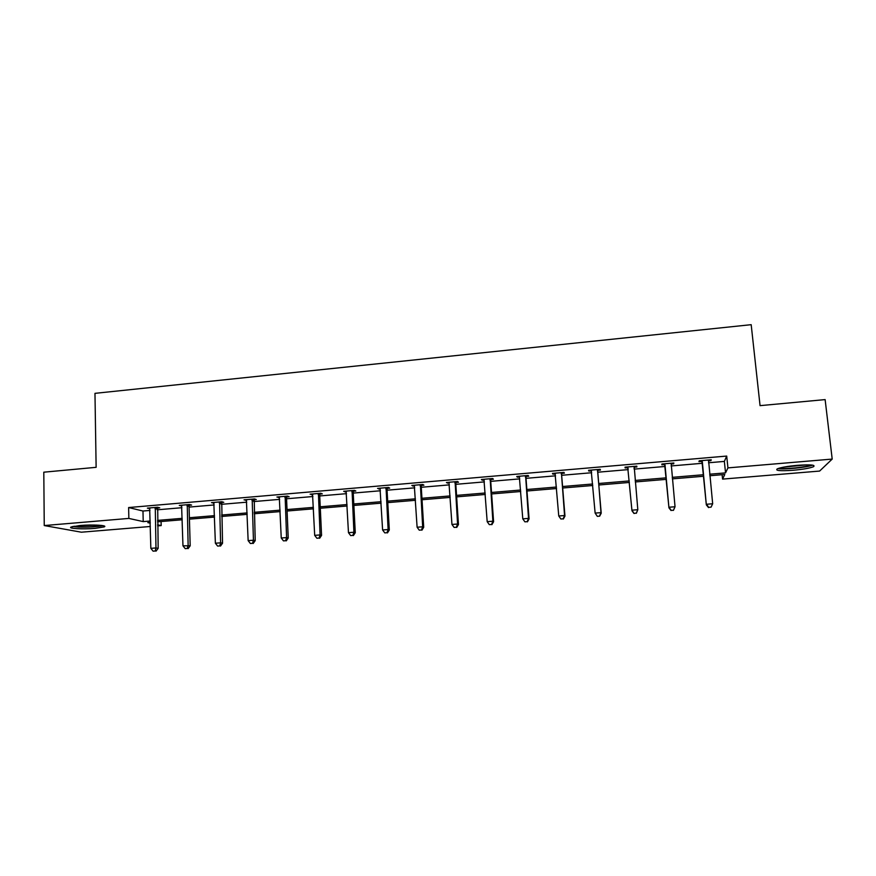 <?xml version="1.0" encoding="UTF-8"?>
<svg xmlns="http://www.w3.org/2000/svg" width="876" height="876" viewBox="0 0 876 876"><rect width="100%" height="100%" fill="white"/><g stroke="black" fill="none" stroke-linecap="round" stroke-linejoin="round"><path stroke-width="1.31" d="M80.143 525.501C92.549 524.385 108.274 525.337 104.189 526.892L95.188 528.359C83.111 529.443 67.2 528.557 71.208 526.969L80.143 525.501M797.499 465.32C810.672 464.444 815.972 464.926 813.388 466.755C809.588 468.211 802.832 469.383 793.13 470.27C780.1 471.146 774.844 470.664 777.34 468.824C781.009 467.39 787.732 466.218 797.499 465.32M150.344 526.487L81.369 532.203L44.249 525.556L43.8 472.186L96.13 467.324L94.969 393.346L751.181 324.678L760.061 405.643L825.126 399.598L832.2 459.079L819.607 471.069L722.569 479.106L724.78 474.485L709.823 475.734M722.12 474.704L722.569 479.106M161.085 521.527L161.184 525.589L157.625 525.885M189.304 505.277L191.592 505.08L189.555 504.51L189.063 506.427L190.191 545.792L182.964 545.814L181.573 505.2M181.825 505.923L179.273 505.397L189.555 504.51M253.952 499.747L256.296 499.55L254.533 498.937L244.032 499.846L246.649 500.371M319.926 494.097L322.313 493.889L320.835 493.254L310.115 494.173L312.787 494.71M387.258 488.337L389.689 488.118L388.506 487.45L377.567 488.392L380.304 488.928M455.991 482.446L458.476 482.238L457.59 481.526L446.421 482.49L449.235 483.026M526.169 476.435L528.71 476.215L528.151 475.482L516.741 476.456L517.355 477.19L519.61 477.004M597.837 470.303L600.443 470.084L600.213 469.306L588.562 470.303L588.836 471.069L591.431 470.85M673.633 463.01L673.71 463.809L673.83 462.988L661.928 464.017L661.862 464.817L664.512 464.598M673.71 463.809L671.049 464.028M708.498 462.769L724.353 461.411L726.708 456.067L128.63 507.543L142.974 511.026L149.982 510.434M157.231 509.81L181.912 507.708M189.085 507.095L214.16 504.948M221.256 504.346L246.747 502.178M253.744 501.576L279.652 499.364M286.572 498.772L312.907 496.528M319.729 495.947L346.502 493.659M353.225 493.089L380.436 490.768M387.072 490.199L414.731 487.833M421.268 487.275L449.388 484.877M455.816 484.329L484.406 481.888M490.735 481.351L519.786 478.876M526.005 478.34L555.548 475.821M561.669 475.296L591.694 472.733M597.695 472.219L628.223 469.613M634.115 469.12L665.004 466.481M671.104 465.955L702.147 463.305M710.852 459.812L710.94 460.623L711.235 459.78L699.201 460.82L698.96 461.641L701.632 461.411M710.94 460.623L708.345 460.842M636.874 466.963L636.819 466.163L636.874 466.963L634.246 467.182M627.774 467.74L625.157 467.959L625.048 467.171L636.819 466.163M561.812 473.39L564.385 473.171L563.991 472.405L552.46 473.401L552.909 474.146L555.362 473.938M490.889 479.457L493.407 479.238L492.684 478.526L481.395 479.49L482.172 480.201L484.231 480.026M421.444 485.403L423.907 485.195L422.867 484.505L411.819 485.457L414.589 485.994M353.411 491.228L355.831 491.02L354.495 490.374L343.666 491.294L346.37 491.83M286.77 496.933L289.135 496.736L287.514 496.112L276.904 497.02L279.553 497.557M221.464 502.528L223.785 502.331L221.88 501.74L211.488 502.627L214.072 503.163M157.461 508.003L159.728 507.817L157.56 507.259L147.376 508.124L149.905 508.649M44.249 525.556L128.849 518.417L143.215 521.603L150.223 521.023M128.63 507.543L128.849 518.417M726.708 456.067L727.934 467.883L832.2 459.079M150.256 522.435L147.836 522.633L150.267 523.169M157.592 524.801L161.184 525.589M703.45 476.27L672.352 478.865M666.231 479.369L635.286 481.953M629.384 482.446L598.79 484.997M592.778 485.501L562.688 488.009M556.567 488.523L526.969 490.998M520.738 491.513L491.622 493.944M485.282 494.469L456.648 496.867M450.198 497.404L422.024 499.747M415.487 500.295L387.772 502.616M381.126 503.163L353.86 505.441M347.126 506L320.298 508.244M313.466 508.814L287.087 511.015M280.156 511.595L254.204 513.752M247.185 514.343L221.65 516.468M214.554 517.07L189.424 519.161M182.241 519.764L157.527 521.822M709.659 474.212L725.547 472.887L727.934 467.883M157.494 520.41L182.197 518.34M189.391 517.738L214.511 515.646M221.606 515.044L247.141 512.909M254.149 512.329L280.101 510.15M287.021 509.569L313.4 507.368M320.233 506.799L347.049 504.554M353.784 503.985L381.049 501.707M387.685 501.149L415.399 498.827M421.936 498.28L450.1 495.925M456.549 495.389L485.184 492.991M491.513 492.465L520.629 490.023M526.859 489.509L556.446 487.034M562.567 486.519L592.658 484.001M598.669 483.497L629.253 480.935M635.155 480.442L666.088 477.858M672.21 477.343L703.297 474.748M724.353 461.411L725.547 472.887M142.974 511.026L143.215 521.603M625.081 467.171L625.157 467.959M588.771 470.281L588.836 471.069M552.844 473.368L552.909 474.146M517.3 476.413L517.355 477.19M482.118 479.424L482.172 480.201M447.308 482.413L447.362 483.191M412.859 485.37L412.903 486.136M378.76 488.293L378.804 489.06M345.013 491.184L345.045 491.951M311.604 494.042L311.648 494.809M278.546 496.878L278.579 497.634M245.817 499.692L245.838 500.437M213.405 502.463L213.437 503.218M181.332 505.211L181.354 505.967M149.566 507.938L149.588 508.682M702.333 461.761L706.33 504.872L701.895 460.59M708.64 507.346L711.071 507.149L708.64 507.346L706.603 504.248L712.67 503.766L708.542 460.02M702.07 462.594L701.227 460.645M706.33 504.872L708.531 507.587M711.071 507.149L712.67 503.766M665.015 464.959L668.946 507.839L664.588 463.787M671.104 510.303L669.045 507.226L675.035 506.755L673.447 510.358L671.104 510.303L673.447 510.358M671.158 463.218L675.035 506.755L673.491 510.117M664.928 465.758L664.107 463.82M668.946 507.839L671.06 510.544M633.983 513.467L636.326 513.051L633.983 513.467L631.968 510.774L627.676 466.952M633.961 513.237L631.892 510.182L637.816 509.712L636.348 513.281M634.18 466.393L637.816 509.712L636.326 513.051M628.136 468.561L627.38 466.974M634.509 466.36L634.049 468.31M810.935 464.959C807.376 467.061 785.443 469.372 780.1 468.233L779.454 468.091M783.549 467.149L806.654 464.86M777.943 468.572C783.823 469.766 806.884 467.499 812.534 465.134M101.463 525.425C96.415 526.596 89.133 527.067 79.617 526.848L73.956 526.246M78.774 525.622L96.678 525.085M72.566 526.531L78.424 527.089C88.542 527.33 96.678 526.848 102.842 525.622M597.312 516.358L599.655 516.172L597.312 516.358L595.132 513.095L591.158 470.084M597.213 516.139L595.132 513.095L600.991 512.635L601.221 513.205L597.64 471.507L598.1 469.481M597.596 469.525L600.991 512.635L599.556 515.953M591.552 471.08L591.037 470.094M599.655 516.172L601.221 513.205M561.407 472.635L564.56 515.526L558.757 515.986L555.034 473.171M562.074 472.569L561.604 474.595L564.965 516.084L564.56 515.526L563.18 518.822L560.87 519.008L563.18 518.822M563.345 519.041L564.965 516.084M558.757 515.986L560.87 519.008M525.589 475.701L528.524 518.384L522.786 518.844L519.293 476.237M526.421 475.624L525.961 477.639L529.082 518.92L528.524 518.384L527.199 521.658L524.899 521.844L527.199 521.658M527.429 521.866L529.082 518.92M522.786 518.844L524.899 521.844M490.155 478.734L492.86 521.209L487.187 521.669L483.924 479.271M491.151 478.657L490.68 480.65L493.593 521.735L492.86 521.209L491.589 524.472L489.323 524.647L491.589 524.472M491.885 524.669L493.593 521.735M487.187 521.669L489.323 524.647M455.093 481.745L457.579 524.012L451.961 524.461L448.917 482.271M456.243 481.647L455.772 483.629L458.466 524.527L457.579 524.012L456.352 527.253L454.107 527.429L456.352 527.253M456.714 527.451L458.466 524.527M451.961 524.461L454.107 527.429M420.392 484.724L422.659 526.783L417.107 527.232L414.282 485.238M421.706 484.603L421.225 486.585L423.71 527.275L422.659 526.783L421.487 530.002L419.265 530.177L421.487 530.002M421.914 530.188L423.71 527.275M417.107 527.232L419.265 530.177M386.053 487.669L388.112 529.531L382.604 529.969L380.009 488.184M387.51 487.538L387.028 489.509L389.305 530.002L388.112 529.531L386.984 532.717L384.783 532.893L386.984 532.717M387.466 532.904L389.305 530.002M382.604 529.969L384.783 532.893M352.064 490.582L353.915 532.247L348.473 532.674L346.086 491.086M353.674 490.44L353.192 492.4L355.273 532.707L353.915 532.247L352.842 535.411L350.663 535.586L352.842 535.411M353.378 535.597L355.273 532.707M348.473 532.674L350.663 535.586M318.426 493.462L320.079 534.929L314.692 535.356L312.513 493.965M320.189 493.308L319.696 495.258L321.569 535.378L320.079 534.929L319.05 538.083L316.893 538.247L319.05 538.083M319.652 538.258L321.569 535.378M314.692 535.356L316.893 538.247M285.138 496.32L286.583 537.59L281.251 538.006L279.269 496.823M287.032 496.155L286.54 498.094L288.226 538.017L286.583 537.59L285.598 540.722L283.463 540.886L285.598 540.722M286.255 540.886L288.226 538.017M281.251 538.006L283.463 540.886M252.179 499.145L253.438 540.218L248.149 540.634L246.375 499.638M254.215 498.97L255.212 540.634L253.438 540.218L252.496 543.328L250.383 543.503L252.496 543.328M253.208 543.492L255.212 540.634M248.149 540.634L250.383 543.503M219.547 501.937L220.621 542.824L215.386 543.24L213.81 502.43M221.727 501.751L222.537 543.23L220.621 542.824L219.723 545.923L217.631 546.087L219.723 545.923M220.489 546.077L222.537 543.23M215.386 543.24L217.631 546.087M187.256 504.707L188.132 545.398L187.278 548.475L185.208 548.639L187.278 548.475M188.099 548.628L190.191 545.792M182.964 545.814L185.208 548.639M155.282 507.445L155.972 547.949L150.847 548.354L149.654 507.938M157.702 507.292L158.162 548.332L155.972 547.949L155.161 551.015L153.114 551.168L155.161 551.015M156.037 551.157L158.162 548.332M150.847 548.354L153.114 551.168M702.07 460.918L701.807 461.74M664.753 464.116L664.676 464.915M634.071 466.744L634.147 467.532M627.84 467.269L627.939 468.058M597.487 469.875L597.728 470.642M597.399 470.74L597.64 471.507M591.322 470.401L591.53 470.981M561.297 472.974L561.702 473.73M561.198 473.839L561.604 474.595M525.48 476.04L526.06 476.785M525.381 476.905L525.961 477.639M490.045 479.084L490.779 479.796M489.947 479.938L490.68 480.65M454.983 482.085L455.881 482.785M454.874 482.939L455.772 483.629M420.283 485.063L421.334 485.742M420.173 485.906L421.225 486.585M385.944 487.998L387.148 488.666M385.834 488.841L387.028 489.509M351.955 490.91L353.302 491.567M351.845 491.754L353.192 492.4M318.316 493.801L319.817 494.425M318.196 494.633L319.696 495.258M285.018 496.648L286.66 497.261M284.908 497.48L286.54 498.094M252.069 499.473L253.843 500.076M251.949 500.295L253.722 500.897M219.438 502.266L221.354 502.857M219.318 503.087L221.234 503.678M187.146 505.036L189.194 505.605M187.015 505.857L189.063 506.427M155.172 507.773L157.341 508.332M155.041 508.595L157.22 509.142"/></g></svg>
